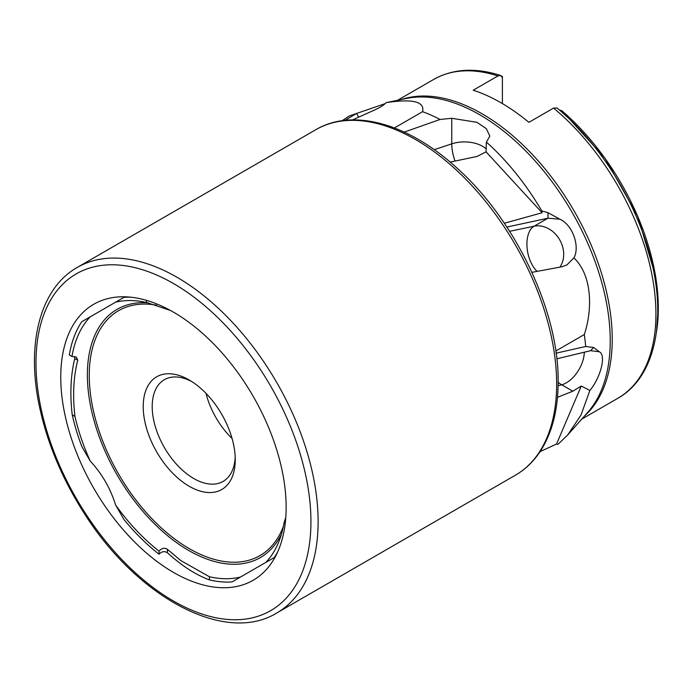 <?xml version="1.0" encoding="UTF-8"?>
<svg xmlns="http://www.w3.org/2000/svg" width="693" height="693" viewBox="0 0 693 693"><rect width="100%" height="100%" fill="white"/><g stroke="black" fill="none" stroke-linecap="round" stroke-linejoin="round"><path stroke-width="1.04" d="M531.921 272.34L561.945 266.762L566.883 264.917L573.925 257.9C592.168 275.338 592.766 309.035 584.303 334.554L555.812 351.004M352.564 119.915L374.783 109.91C380.162 107.458 383.948 105.033 386.148 102.633C412.803 98.614 424.948 101.628 422.574 111.686L394.412 127.945M403.794 132.242L440.09 119.456L451.749 118.295L476.957 122.314L486.365 128.707L489.83 136.14L486.373 142.082C507.285 160.811 525.779 183.775 541.848 210.975L547.929 212.638L559.901 219.205L547.964 218.2L506.869 227.061M440.09 119.456A196.803 113.626 -120 0 0 422.574 111.686M555.985 353.196L585.698 346.5A196.803 113.626 -120 0 0 584.303 334.554M585.698 346.5L593.641 347.47L599.272 351.758L590.635 350.684L556.817 358.818M557.475 397.323L572.816 391.207L581.262 386.044L556.54 444.022L540.09 451.619M599.272 351.758C606.747 355.214 600.155 378.378 589.882 390.419L581.037 414.968L567.602 435.091L557.952 444.343L556.54 444.022M450.173 162.093L477.113 156.436L486.062 151.854L542.117 212.76L504.331 223.241M541.848 210.975L542.117 212.76M342.099 120.738L349.333 115.948L385.169 103.621M356.505 113.47L345.062 120.374M189.232 486.287A65.073 37.569 60 0 1 143.226 406.583A65.073 37.569 60 0 1 189.241 380.015A65.073 37.569 60 0 1 235.248 459.719A65.073 37.569 60 0 1 189.232 486.287M156.635 305.189A141.398 81.635 -120 0 0 90.627 395.305A141.398 81.635 -120 0 0 189.232 548.605A141.398 81.635 -120 0 0 283.402 526.333M386.148 102.633L406.609 98.423A184.546 106.549 -120 0 1 572.002 212.162A184.546 106.549 -120 0 1 587.811 412.266L567.602 435.091M573.925 257.9C580.223 246.561 572.635 224.87 559.901 219.205M589.882 390.419L581.262 386.044M486.373 142.082L486.062 151.854M656.54 331.531A178.603 103.118 -120 0 0 561.659 110.585L562.551 111.634L561.659 110.585L559.459 110.066M553.577 108.091L557.016 108.004C595.2 139.562 628.542 189.432 645.157 239.683C668.832 308.68 658.835 375.407 617.801 398.31A184.113 106.298 -120 0 0 650.675 268.737A184.113 106.298 -120 0 0 553.577 108.091L528.88 122.349A184.113 106.298 60 0 0 473.215 90.203L497.912 75.953A184.113 106.298 -120 0 0 433.688 79.426C453.005 68.694 475.32 67.377 500.632 75.468L497.912 75.953M502.399 103.586L502.399 76.377A178.603 103.118 -120 0 0 501.637 76.152L502.399 76.906M502.399 77.599L500.632 75.468M191.537 381.419A58.723 33.905 -120 0 0 164.362 379.703A58.723 33.905 -120 0 0 155.362 426.758A58.723 33.905 -120 0 0 193.728 478.508A58.723 33.905 -120 0 0 223.085 481.418A58.723 33.905 -120 0 0 235.196 457.025M232.086 438.53A58.723 33.905 60 0 1 206.003 393.347M286.14 507.328A159.364 92.013 -120 0 0 128.196 296.968A159.364 92.013 -120 0 0 93.763 488.27A159.364 92.013 -120 0 0 276.654 554.105A159.364 92.013 -120 0 0 286.14 507.328M130.986 297.219A156.046 90.09 -120 0 0 123.978 297.34L81.809 321.691A156.046 90.09 -120 0 0 69.317 354.963L71.959 356.488A152.365 87.968 60 0 1 90.211 316.84M115.575 504.972L123.978 519.525A156.046 90.09 -120 0 0 159.043 554.192L159.043 551.143A152.365 87.968 60 0 1 115.575 504.972C110.404 488.322 101.949 473.674 90.211 461.027L81.809 446.474A156.046 90.09 -120 0 1 72.237 414.847C69.811 394.326 70.643 375.545 74.749 358.532L74.532 356.488M232.042 581.921L274.22 557.562L232.042 581.921A156.046 90.09 -120 0 1 209.442 579.911C195.539 574.696 181.549 565.653 167.455 552.771C164.562 550.926 161.755 551.394 159.043 554.192M274.22 557.562A156.046 90.09 -120 0 0 277.832 551.567M281.479 534.069A143.304 82.736 60 0 1 188.695 550.467A143.304 82.736 60 0 1 89.527 400.199A143.304 82.736 60 0 1 148.025 302.815M285.213 523.432L284.069 522.765A152.365 87.968 60 0 1 279.322 540.453A152.365 87.968 60 0 1 265.817 562.421M285.793 517.359L284.069 522.765M209.442 579.911L209.442 576.767L180.76 560.542L167.455 549.332C164.484 547.505 161.677 548.111 159.043 551.143M72.237 414.847L74.957 416.415C72.531 395.876 73.449 377.148 77.729 360.247L76.351 357.094L71.959 356.488M146.587 300.381L146.587 302.486L170.461 310.464M115.575 302.191A152.365 87.968 60 0 1 141.346 301.481A152.365 87.968 60 0 1 146.587 302.486M90.211 461.027A152.365 87.968 60 0 1 74.957 416.415M240.445 577.061A152.365 87.968 60 0 1 209.442 576.767M558.142 382.198A25.398 17.966 -105 0 0 561.702 384.797L558.099 385.758M509.624 231.306L534.104 226.204A25.398 14.163 -101.8 0 0 529.01 257.467A25.398 14.163 -101.8 0 0 537.127 271.379M434.234 149.688L451.749 143.867L451.749 118.295M486.157 148.969A25.398 14.666 180 0 0 451.749 143.867A25.398 10.352 -108.4 0 0 455.032 161.071M590.635 350.684L593.641 347.47M584.32 352.243A25.398 14.666 -60 0 1 583.705 357.449A25.398 14.666 -60 0 1 561.702 384.797L572.816 391.207M559.849 267.151A25.398 20.738 -120 0 0 562.344 245.824A25.398 20.738 -120 0 0 534.104 226.204L547.964 218.2L547.929 212.638M358.697 117.16L356.557 113.453M584.528 415.965A184.113 106.298 -120 0 0 574.107 210.949A184.113 106.298 -120 0 0 401.767 99.411M556.652 383.913A199.506 115.185 -120 0 0 469.568 183.143A199.506 115.185 -120 0 0 315.835 129.695C352.971 107.684 408.861 123.796 456.904 168.001C515.644 220.287 559.052 311.729 558.142 381.843C558.099 409.806 552.13 432.986 540.245 451.377C533.558 461.538 525.251 469.49 515.332 475.251A199.506 115.185 -120 0 0 556.652 383.913M318.113 521.638A199.506 115.185 -120 0 0 231.029 320.868A199.506 115.185 -120 0 0 77.287 267.411C39.657 288.574 25.667 345.027 39.925 408.74C47.635 443.555 61.72 477.33 82.181 510.057C134.927 596.11 224.341 645.33 276.793 612.967A199.506 115.185 -120 0 0 318.113 521.638M310.932 521.638A194.43 112.249 -120 0 0 104.712 265.098A194.43 112.249 -120 0 0 104.712 540.055A194.43 112.249 -120 0 0 310.932 521.638M167.455 552.771L167.455 549.332M74.749 358.532L77.729 360.247M562.144 110.897L605.067 158.255L637.803 216.346L655.777 277.079L658.35 305.795L656.47 332.051M433.688 79.426L397.617 100.251M617.801 398.31L581.722 419.144M315.835 129.695L77.287 267.411M515.332 475.251L276.793 612.967"/></g></svg>
